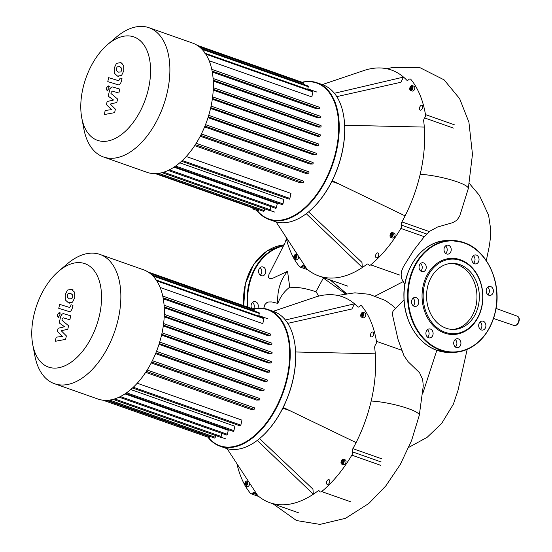 <?xml version="1.0" encoding="UTF-8"?>
<svg xmlns="http://www.w3.org/2000/svg" width="552" height="552" viewBox="0 0 552 552"><rect width="100%" height="100%" fill="white"/><g stroke="black" fill="none" stroke-linecap="round" stroke-linejoin="round"><path stroke-width="0.83" d="M81.779 117.942L83.869 128.989A68.524 39.461 -70.6 0 0 103.479 156.982L146.956 172.307A68.524 39.461 -70.6 0 0 210.967 106.619A68.524 39.461 -70.6 0 0 192.503 43.042L149.019 27.724A68.524 39.461 -70.6 0 0 116.189 37.239L107.633 44.539A54.82 31.567 109.4 0 1 141.567 42A54.82 31.567 109.4 0 1 148.674 87.789A54.82 31.567 109.4 0 1 114.064 138.994A54.82 31.567 109.4 0 1 81.779 117.942A54.82 31.567 109.4 0 1 82.69 89.472A54.82 31.567 109.4 0 1 107.633 44.539M103.479 156.982A68.524 39.461 -70.6 0 0 167.491 91.301A68.524 39.461 -70.6 0 0 149.019 27.724M209.153 60.734L311.825 96.91L312.908 91.901A0.787 0.455 109.4 0 0 312.694 91.17L204.599 53.082M212.299 72.07L316.537 108.799L318.952 108.737A0.787 0.455 -70.6 0 0 319.284 107.226L211.768 69.345M213.265 81.027L318.028 117.942L320.291 117.88A0.787 0.455 -70.6 0 0 320.622 116.368L213.1 78.487M213.224 90.093L318.304 127.112L320.505 127.057A0.787 0.455 -70.6 0 0 320.829 125.545L213.327 87.671L320.933 125.559M212.306 99.222L317.572 136.309L319.774 136.254A0.787 0.455 -70.6 0 0 320.105 134.743L212.623 96.876M210.567 108.406L315.944 145.535L318.193 145.473A0.787 0.455 -70.6 0 0 318.518 143.962L211.078 106.108M208.014 117.631L313.439 154.781L315.785 154.719A0.787 0.455 109.4 0 0 316.206 153.221L208.111 115.133M204.606 126.905L310.024 164.047L312.522 163.985A0.787 0.455 109.4 0 0 312.95 162.488L205.517 124.635L312.846 162.467A0.787 0.455 109.4 0 1 312.95 162.488M200.231 136.227L305.573 173.342L308.32 173.273A0.787 0.455 109.4 0 0 308.74 171.775L201.397 133.95M194.69 145.618L299.853 182.671L302.986 182.588A0.787 0.455 109.4 0 0 303.414 181.09L196.174 143.306L303.317 181.077A0.787 0.455 109.4 0 1 303.414 181.09M181.525 161.246L289.144 199.162A0.787 0.455 -70.6 0 0 289.876 198.409L290.966 193.4L186.245 156.506M174.618 166.732L282.217 204.647A0.787 0.455 -70.6 0 0 282.955 203.895L283.9 199.507L179.752 162.812M168.132 170.43L275.683 208.325A0.787 0.455 -70.6 0 0 276.414 207.573L277.283 203.571L173.963 167.173M258.75 209.615L258.66 210.036A0.787 0.455 109.4 0 1 257.922 210.788L252.588 208.911A0.787 0.455 109.4 0 0 252.623 208.925M156.451 173.57L263.552 211.306A0.787 0.455 -70.6 0 0 264.291 210.553L264.663 208.801M162.046 172.652L269.473 210.498A0.787 0.455 -70.6 0 0 270.204 209.746L270.88 206.627M201.383 133.97L308.644 171.762A0.787 0.455 109.4 0 1 308.74 171.775M208.711 115.368L316.11 153.208A0.787 0.455 109.4 0 1 316.206 153.221M200.942 48.238L308.078 85.981A0.787 0.455 109.4 0 1 308.285 86.712L307.705 89.41M197.105 45.271L303.069 82.6A0.787 0.455 109.4 0 1 303.276 83.331L303.082 84.221M117.169 66.854L116.355 68.593L116.368 70.552L118.418 72.16L120.881 71.932L121.688 70.221L121.681 68.234L119.618 66.619L117.169 66.854M120.019 66.751L119.618 66.619M118.018 72.029L118.418 72.16M114.34 73.223L117.562 76.135L121.571 75.438L123.779 70.863L123.71 65.557L120.474 62.645L116.479 63.349L114.264 67.951L114.34 73.223M118.418 76.445L117.562 76.135M122.178 63.232L120.474 62.645M107.785 81.641L117.838 84.711C119.363 85.27 120.584 83.994 121.502 80.875L121.992 78.612L120.025 78.011L119.694 79.543L118.556 80.689L108.647 77.666L107.785 81.641M109.144 88.244L108.157 85.87L106.129 88.32L107.116 90.694L109.144 88.244M109.751 86.367L108.157 85.87M108.082 91.094L107.116 90.694M115.389 109.158L110.269 104.038L116.824 102.493L117.576 99.015L110.952 93.488L111.214 92.253L112.36 91.101L118.873 93.06L119.729 89.086L113.063 87.078C111.532 86.533 110.31 87.816 109.406 90.935L108.268 96.207L113.574 100.029L107.116 101.547L106.446 104.652L111.49 109.655L105.19 110.462L104.3 114.568L114.637 112.636L115.389 109.158M404.029 299.812L393.217 310.928L392.396 312.57L392.451 314.681L397.971 339.252L403.919 355.585L408.101 361.691L419.568 372.731L422.68 379.576L423.274 385.91L419.285 415.29A29.58 5.189 -167.8 0 0 402.753 406.824A29.58 5.189 -167.8 0 0 371.165 401.042M385.406 300.474L392.941 305.87L395.605 308.43M403.07 281.679L375.36 295.982M369.302 294.292L354.915 292.836L337.617 295.437M286.378 238.85L284.846 243.156L268.934 274.544L268.451 277.304L269.611 278.581L272.943 278.153L287.551 271.349L289.745 287.206L297.376 287.544C302.255 287.882 308.437 289.269 315.916 291.711L318.863 296.093M289.745 287.206C284.48 291.09 280.506 296.493 277.835 303.407L271.832 301.93L268.645 301.958L266.851 302.593L264.863 304.614L263.725 308.43M420.182 174.315A29.58 5.189 -167.8 0 1 451.777 180.097A29.58 5.189 -167.8 0 1 468.303 188.563L459.699 216.094L456.904 220.22L452.819 222.628L437.453 227.065L430.049 231.06L423.936 237.112L413.6 250.429L403.436 266.616L401.663 270.922L401.125 274.806L401.635 278.677L404.878 284.363M330.538 280.078L346.435 293.533M346.27 293.554L330.144 279.94M323.161 278.415L315.916 291.711M287.551 271.349A38.937 31.091 88.5 0 0 277.835 303.407M317.193 82.807L322.644 84.732A72.45 41.724 109.4 0 1 343.378 114.333A72.45 41.724 109.4 0 1 342.171 151.952A72.45 41.724 109.4 0 1 309.203 211.333A72.45 41.724 109.4 0 1 274.496 221.4L269.045 219.482A72.45 41.724 -70.6 0 0 336.72 150.027A72.45 41.724 -70.6 0 0 317.193 82.807A72.45 41.724 -70.6 0 0 302.047 82.241M309.327 211.23A72.057 41.497 -70.6 0 0 309.444 211.126A72.057 41.497 -70.6 0 0 342.24 152.062A72.057 41.497 -70.6 0 0 343.441 114.65A72.057 41.497 -70.6 0 0 343.406 114.492M256.887 210.422A72.45 41.724 -70.6 0 0 269.045 219.482M302.372 82.358A72.057 41.497 109.4 0 1 336.182 149.93A72.057 41.497 109.4 0 1 300.799 211.092A72.057 41.497 109.4 0 1 257.211 210.54M412.896 87.961A2.553 1.47 109.4 0 1 410.509 90.404A2.553 1.47 109.4 0 1 409.819 88.037A2.553 1.47 109.4 0 1 412.206 85.588A2.553 1.47 109.4 0 1 412.896 87.961M412.206 85.588L414.021 86.229A2.553 1.47 109.4 0 1 414.711 88.596A2.553 1.47 109.4 0 1 412.323 91.045L410.509 90.404M293.795 256.77A2.553 1.47 109.4 0 1 296.176 254.32A2.553 1.47 109.4 0 1 296.866 256.687A2.553 1.47 109.4 0 1 294.485 259.136A2.553 1.47 109.4 0 1 293.795 256.77M298.77 256.618A2.553 1.47 109.4 0 1 298.68 257.329A2.553 1.47 109.4 0 1 296.3 259.778L294.485 259.136M391.106 237.436A2.553 1.47 109.4 0 1 390.788 237.388A2.553 1.47 109.4 0 1 390.167 234.752A2.553 1.47 109.4 0 1 392.168 232.523A2.553 1.47 109.4 0 1 392.486 232.571A2.553 1.47 109.4 0 1 393.107 235.207A2.553 1.47 109.4 0 1 391.106 237.436M393.99 233.165A2.553 1.47 109.4 0 1 394.307 233.213A2.553 1.47 109.4 0 1 394.928 235.849A2.553 1.47 109.4 0 1 392.927 238.078A2.553 1.47 109.4 0 1 392.61 238.029L390.788 237.388M375.601 255.362A2.553 1.47 109.4 0 1 377.982 252.913A2.553 1.47 109.4 0 1 378.672 255.279A2.553 1.47 109.4 0 1 376.291 257.729A2.553 1.47 109.4 0 1 375.601 255.362M420.576 110.172A2.553 1.47 109.4 0 1 420.258 110.124A2.553 1.47 109.4 0 1 419.637 107.495A2.553 1.47 109.4 0 1 421.638 105.266A2.553 1.47 109.4 0 1 421.956 105.315A2.553 1.47 109.4 0 1 422.577 107.944A2.553 1.47 109.4 0 1 420.576 110.172M288.372 240.7A2.553 1.47 109.4 0 1 288.365 240.693A2.553 1.47 109.4 0 1 287.613 239.547M390.933 234.186L391.996 233.344L392.7 234.138L392.348 235.773L391.285 236.615L390.574 235.821L390.933 234.186L391.837 234.503L391.651 236.325M390.574 235.821L391.485 236.139M392.534 233.951L391.837 234.503M296.196 255.638L295.216 257.073L295.368 258.136M295.127 255.328L296.148 255.3L296.355 256.701L295.534 258.136L294.513 258.157L294.306 256.756L295.127 255.328L296.031 255.645M294.306 256.756L295.216 257.073M411.564 89.403L410.543 89.431L410.336 88.023L411.15 86.595L412.178 86.567L412.378 87.975L411.564 89.403M412.227 86.912L411.24 88.348L411.399 89.403M411.15 86.595L412.061 86.912M410.336 88.023L411.24 88.348M332.221 180.711L405.106 215.873A109.172 62.873 109.4 0 1 401.911 221.925A2.946 1.697 -70.6 0 0 401.421 225.119A2.946 1.697 109.4 0 1 400.869 228.431L424.309 236.691M344.655 125.256L424.302 127.084A109.172 62.873 109.4 0 1 405.106 215.873M334.395 93.274L403.512 77.087L400.904 82.262L336.789 96.628M322.264 84.594L363.851 70.552A109.172 62.873 109.4 0 1 391.437 70.042A109.172 62.873 109.4 0 1 403.512 77.087A109.172 62.873 109.4 0 1 406.61 80.026A2.946 1.697 -70.6 0 0 407.017 80.295A2.946 1.697 -70.6 0 0 408.68 79.647A2.946 1.697 109.4 0 1 410.343 78.991A2.946 1.697 109.4 0 1 410.812 79.336A113.098 65.129 -70.6 0 1 425.482 114.602A2.946 1.697 109.4 0 1 424.598 117.928A2.946 1.697 -70.6 0 0 423.701 121.129A109.172 62.873 109.4 0 1 424.302 127.084M285.943 236.98A113.098 65.129 -70.6 0 0 293.774 258.198M294.223 258.991A113.098 65.129 -70.6 0 0 299.508 266.678A2.946 1.697 109.4 0 0 299.984 267.016L307.85 269.783M276.09 221.897L306.808 268.921A109.172 62.873 109.4 0 1 303.717 265.981A2.946 1.697 -70.6 0 0 303.303 265.712A2.946 1.697 -70.6 0 0 301.64 266.361A2.946 1.697 109.4 0 1 299.984 267.016M308.561 211.871L361.953 262.4L362.34 267.499A109.172 62.873 109.4 0 1 318.883 275.972A109.172 62.873 109.4 0 1 306.808 268.921M399.496 275L370.702 264.85A2.946 1.697 109.4 0 1 369.316 265.236A2.946 1.697 109.4 0 1 368.681 264.649A2.946 1.697 -70.6 0 0 368.039 264.056A2.946 1.697 -70.6 0 0 366.749 264.367A109.172 62.873 109.4 0 1 362.34 267.499L306.277 213.693M370.702 264.85A113.098 65.129 -70.6 0 0 400.869 228.431M452.606 329.44A33.044 26.386 88.5 0 0 476.059 305.442A33.044 26.386 88.5 0 0 450.915 263.435M427.462 287.433A33.044 26.386 88.5 0 0 453.792 329.44A33.044 26.386 88.5 0 0 478.425 305.387A33.044 26.386 88.5 0 0 452.095 263.373A33.044 26.386 88.5 0 0 427.462 287.433M481.841 306.767A38.088 30.415 88.5 0 0 460.396 259.764A38.088 30.415 88.5 0 0 423.101 286.074A38.088 30.415 88.5 0 0 444.546 333.077A38.088 30.415 88.5 0 0 481.841 306.767M481.71 306.539A37.308 29.787 88.5 0 0 460.706 260.51A37.308 29.787 88.5 0 0 424.177 286.274A37.308 29.787 88.5 0 0 445.181 332.304A37.308 29.787 88.5 0 0 481.71 306.539M487.685 287.199A4.513 3.609 -91.5 0 1 487.878 294.692M488.851 295.237A4.513 3.609 88.5 0 0 489.907 295.41A4.513 3.609 88.5 0 0 493.371 291.47A4.513 3.609 88.5 0 0 490.728 286.55A4.513 3.609 88.5 0 0 489.679 286.378A4.513 3.609 88.5 0 0 486.208 290.317A4.513 3.609 88.5 0 0 488.851 295.237M473.326 255.728A4.513 3.609 -91.5 0 1 473.519 263.228M477.232 263.366A4.513 3.609 88.5 0 0 478.901 258.239A4.513 3.609 88.5 0 0 475.32 254.914A4.513 3.609 88.5 0 0 473.637 255.486A4.513 3.609 88.5 0 0 471.967 260.606A4.513 3.609 88.5 0 0 475.548 263.939A4.513 3.609 88.5 0 0 477.232 263.366M445.519 245.93A4.513 3.609 -91.5 0 1 447.086 250.96A4.513 3.609 -91.5 0 1 445.712 253.43M451.108 250.856A4.513 3.609 88.5 0 0 447.506 245.116A4.513 3.609 88.5 0 0 444.139 248.4A4.513 3.609 88.5 0 0 447.741 254.141A4.513 3.609 88.5 0 0 451.108 250.856M420.548 263.545A4.513 3.609 -91.5 0 1 421.762 265.139A4.513 3.609 -91.5 0 1 420.741 271.039M425.778 265.036A4.513 3.609 88.5 0 0 422.535 262.724A4.513 3.609 88.5 0 0 419.527 269.445A4.513 3.609 88.5 0 0 422.77 271.757A4.513 3.609 88.5 0 0 425.778 265.036M416.091 297.597A4.513 3.609 88.5 0 0 415.035 297.431A4.513 3.609 88.5 0 0 411.564 301.371A4.513 3.609 88.5 0 0 414.207 306.291A4.513 3.609 88.5 0 0 415.263 306.463A4.513 3.609 88.5 0 0 418.733 302.517A4.513 3.609 88.5 0 0 416.091 297.597M427.71 329.475A4.513 3.609 88.5 0 0 426.041 334.602A4.513 3.609 88.5 0 0 429.622 337.927A4.513 3.609 88.5 0 0 431.305 337.355A4.513 3.609 88.5 0 0 432.975 332.228A4.513 3.609 88.5 0 0 429.394 328.902A4.513 3.609 88.5 0 0 427.71 329.475M455.214 339.514A4.513 3.609 -91.5 0 1 456.78 344.545A4.513 3.609 -91.5 0 1 455.407 347.015M453.834 341.985A4.513 3.609 88.5 0 0 457.435 347.725A4.513 3.609 88.5 0 0 460.803 344.441A4.513 3.609 88.5 0 0 457.201 338.7A4.513 3.609 88.5 0 0 453.834 341.985M480.185 321.906A4.513 3.609 -91.5 0 1 481.399 323.5A4.513 3.609 -91.5 0 1 480.378 329.399M479.164 327.805A4.513 3.609 88.5 0 0 482.407 330.117A4.513 3.609 88.5 0 0 485.415 323.396A4.513 3.609 88.5 0 0 482.172 321.085A4.513 3.609 88.5 0 0 479.164 327.805M427.4 329.716A4.513 3.609 -91.5 0 1 427.593 337.217M413.041 298.246A4.513 3.609 -91.5 0 1 413.234 305.746M265.312 269.141A4.513 3.609 -91.5 0 1 262.303 275.862A4.513 3.609 -91.5 0 1 259.06 273.55A4.513 3.609 -91.5 0 1 262.069 266.83A4.513 3.609 -91.5 0 1 265.312 269.141M260.275 275.144A4.513 3.609 88.5 0 0 261.296 269.245A4.513 3.609 88.5 0 0 260.082 267.651M251.671 308.492A4.513 3.609 -91.5 0 1 251.484 303.931A4.513 3.609 -91.5 0 1 254.569 301.537A4.513 3.609 -91.5 0 1 255.624 301.709A4.513 3.609 -91.5 0 1 257.867 308.216M253.589 308.844A4.513 3.609 88.5 0 0 252.581 302.358M268.175 309.534L273.626 311.459A72.45 41.724 109.4 0 1 294.361 341.06A72.45 41.724 109.4 0 1 293.153 378.679A72.45 41.724 109.4 0 1 260.185 438.06A72.45 41.724 109.4 0 1 225.471 448.127L220.02 446.209A72.45 41.724 -70.6 0 0 287.702 376.754A72.45 41.724 -70.6 0 0 268.175 309.534A72.45 41.724 -70.6 0 0 253.03 308.968M260.302 437.957A72.057 41.497 -70.6 0 0 260.427 437.853A72.057 41.497 -70.6 0 0 293.215 378.789A72.057 41.497 -70.6 0 0 294.416 341.371A72.057 41.497 -70.6 0 0 294.388 341.219M207.862 437.149A72.45 41.724 -70.6 0 0 220.02 446.209M253.354 309.085A72.057 41.497 109.4 0 1 287.164 376.657A72.057 41.497 109.4 0 1 251.774 437.819A72.057 41.497 109.4 0 1 208.187 437.267M363.871 314.688A2.553 1.47 109.4 0 1 361.491 317.131A2.553 1.47 109.4 0 1 360.801 314.764A2.553 1.47 109.4 0 1 363.188 312.315A2.553 1.47 109.4 0 1 363.871 314.688M363.188 312.315L365.003 312.956A2.553 1.47 109.4 0 1 365.693 315.323A2.553 1.47 109.4 0 1 363.306 317.773L361.491 317.131M244.777 483.497A2.553 1.47 109.4 0 1 247.158 481.047A2.553 1.47 109.4 0 1 247.848 483.414A2.553 1.47 109.4 0 1 245.461 485.863A2.553 1.47 109.4 0 1 244.777 483.497M249.752 483.345A2.553 1.47 109.4 0 1 249.663 484.056A2.553 1.47 109.4 0 1 247.282 486.505L245.461 485.863M342.088 464.163A2.553 1.47 109.4 0 1 341.771 464.115A2.553 1.47 109.4 0 1 341.15 461.479A2.553 1.47 109.4 0 1 343.151 459.25A2.553 1.47 109.4 0 1 343.468 459.298A2.553 1.47 109.4 0 1 344.089 461.934A2.553 1.47 109.4 0 1 342.088 464.163M344.965 459.892A2.553 1.47 109.4 0 1 345.283 459.94A2.553 1.47 109.4 0 1 345.904 462.576A2.553 1.47 109.4 0 1 343.903 464.805A2.553 1.47 109.4 0 1 343.585 464.756L341.771 464.115M326.577 482.089A2.553 1.47 109.4 0 1 328.964 479.64A2.553 1.47 109.4 0 1 329.654 482.006A2.553 1.47 109.4 0 1 327.267 484.456A2.553 1.47 109.4 0 1 326.577 482.089M371.558 336.899A2.553 1.47 109.4 0 1 371.241 336.851A2.553 1.47 109.4 0 1 370.62 334.222A2.553 1.47 109.4 0 1 372.621 331.987A2.553 1.47 109.4 0 1 372.938 332.042A2.553 1.47 109.4 0 1 373.559 334.671A2.553 1.47 109.4 0 1 371.558 336.899M239.347 467.427A2.553 1.47 109.4 0 1 239.347 467.42A2.553 1.47 109.4 0 1 238.595 466.274M341.909 460.913L342.971 460.071L343.682 460.865L343.33 462.5L342.268 463.342L341.557 462.548L341.909 460.913L342.82 461.231L342.633 463.052M341.557 462.548L342.468 462.866M343.517 460.678L342.82 461.231M247.179 482.365L246.199 483.8L246.351 484.863M246.102 482.055L247.13 482.027L247.33 483.428L246.516 484.863L245.495 484.884L245.288 483.483L246.102 482.055L247.013 482.372M245.288 483.483L246.199 483.8M362.547 316.13L361.519 316.158L361.312 314.75L362.133 313.322L363.154 313.294L363.361 314.702L362.547 316.13M363.209 313.639L362.222 315.068L362.381 316.13M362.133 313.322L363.043 313.639M361.312 314.75L362.222 315.068M283.197 407.438L356.088 442.601A109.172 62.873 109.4 0 1 352.887 448.652A2.946 1.697 -70.6 0 0 352.404 451.846A2.946 1.697 109.4 0 1 351.845 455.158L380.645 465.308M295.637 351.983L375.284 353.811A109.172 62.873 109.4 0 1 356.088 442.601M285.377 320.001L354.487 303.814L351.879 308.989L287.771 323.348M273.247 311.321L314.826 297.28A109.172 62.873 109.4 0 1 342.419 296.762A109.172 62.873 109.4 0 1 354.487 303.814A109.172 62.873 109.4 0 1 357.586 306.753A2.946 1.697 -70.6 0 0 358 307.022A2.946 1.697 -70.6 0 0 359.656 306.374A2.946 1.697 109.4 0 1 361.318 305.718A2.946 1.697 109.4 0 1 361.788 306.056A113.098 65.129 -70.6 0 1 376.457 341.329A2.946 1.697 109.4 0 1 375.581 344.655A2.946 1.697 -70.6 0 0 374.684 347.857A109.172 62.873 109.4 0 1 375.284 353.811M236.918 463.708A113.098 65.129 -70.6 0 0 244.757 484.925M245.198 485.719A113.098 65.129 -70.6 0 0 250.491 493.398A2.946 1.697 109.4 0 0 250.96 493.743L258.833 496.51M227.065 448.624L257.791 495.648A109.172 62.873 109.4 0 1 254.693 492.708A2.946 1.697 -70.6 0 0 254.286 492.439A2.946 1.697 -70.6 0 0 252.623 493.088A2.946 1.697 109.4 0 1 250.96 493.743M259.543 438.598L312.936 489.127L313.322 494.226A109.172 62.873 109.4 0 1 269.866 502.699A109.172 62.873 109.4 0 1 257.791 495.648M350.479 501.727L321.678 491.577A2.946 1.697 109.4 0 1 320.298 491.963A2.946 1.697 109.4 0 1 319.656 491.377A2.946 1.697 -70.6 0 0 319.022 490.783A2.946 1.697 -70.6 0 0 317.731 491.094A109.172 62.873 109.4 0 1 313.322 494.226L257.253 440.42M321.678 491.577A113.098 65.129 -70.6 0 0 351.845 455.158M32.754 344.669L34.845 355.716A68.524 39.461 -70.6 0 0 54.455 383.709L97.939 399.034A68.524 39.461 -70.6 0 0 161.95 333.346A68.524 39.461 -70.6 0 0 143.479 269.769L100.002 254.451A68.524 39.461 -70.6 0 0 67.171 263.966L58.615 271.267A54.82 31.567 109.4 0 1 92.55 268.727A54.82 31.567 109.4 0 1 99.65 314.516A54.82 31.567 109.4 0 1 65.046 365.721A54.82 31.567 109.4 0 1 32.754 344.669A54.82 31.567 109.4 0 1 33.672 316.199A54.82 31.567 109.4 0 1 58.615 271.267M54.455 383.709A68.524 39.461 -70.6 0 0 118.466 318.021A68.524 39.461 -70.6 0 0 100.002 254.451M160.128 287.461L262.807 323.638L263.89 318.621A0.787 0.455 109.4 0 0 263.677 317.897L155.581 279.809M163.282 298.798L267.513 335.526L269.935 335.464A0.787 0.455 -70.6 0 0 270.259 333.953L162.743 296.072M164.248 307.754L269.01 344.669L271.273 344.607A0.787 0.455 -70.6 0 0 271.598 343.096L164.082 305.215M164.206 316.82L269.286 353.839L271.487 353.784A0.787 0.455 -70.6 0 0 271.812 352.273L164.31 314.392M163.288 325.949L268.555 363.037L270.756 362.981A0.787 0.455 -70.6 0 0 271.08 361.47L163.606 323.603M161.55 335.133L266.926 372.262L269.176 372.2A0.787 0.455 -70.6 0 0 269.5 370.689L162.06 332.835L269.597 370.709M158.99 344.358L264.422 381.508L266.768 381.446A0.787 0.455 109.4 0 0 267.189 379.948L159.093 341.86M155.581 353.632L260.999 390.775L263.504 390.706A0.787 0.455 109.4 0 0 263.925 389.215L156.499 351.362M151.213 362.954L256.556 400.069L259.302 400A0.787 0.455 109.4 0 0 259.723 398.503L152.373 360.677M145.666 372.345L250.829 409.391L253.968 409.315A0.787 0.455 109.4 0 0 254.389 407.818L147.156 370.033L254.293 407.804A0.787 0.455 109.4 0 1 254.389 407.818M132.508 387.973L240.127 425.889A0.787 0.455 -70.6 0 0 240.858 425.137L241.942 420.127L137.227 383.233M125.594 393.459L233.199 431.374A0.787 0.455 -70.6 0 0 233.931 430.622L234.883 426.234L130.734 389.539M119.115 397.157L226.665 435.052A0.787 0.455 -70.6 0 0 227.396 434.3L228.259 430.298L124.945 393.893M209.732 436.335L209.636 436.763A0.787 0.455 109.4 0 1 208.904 437.515L102.934 400.179M107.426 400.297L214.535 438.033A0.787 0.455 -70.6 0 0 215.266 437.281L215.646 435.528M113.029 399.379L220.448 437.225A0.787 0.455 -70.6 0 0 221.186 436.466L221.856 433.354M152.366 360.697L259.626 398.482A0.787 0.455 109.4 0 1 259.723 398.503M156.492 351.382L263.828 389.194A0.787 0.455 109.4 0 1 263.925 389.215M159.694 342.095L267.092 379.935A0.787 0.455 109.4 0 1 267.189 379.948M203.605 435.652A0.787 0.455 109.4 0 1 203.571 435.638L102.92 400.179M151.917 274.965L259.054 312.708A0.787 0.455 109.4 0 1 259.267 313.439L258.688 316.137M148.088 271.998L254.044 309.327A0.787 0.455 109.4 0 1 254.258 310.058L254.065 310.948M68.144 293.581L67.33 295.32L67.351 297.28L69.4 298.88L71.864 298.66L72.671 296.948L72.664 294.961L70.594 293.347L68.144 293.581M71.001 293.478L70.594 293.347M68.993 298.749L69.4 298.88M65.322 299.95L68.538 302.862L72.553 302.165L74.761 297.59L74.686 292.284L71.456 289.372L67.461 290.076L65.246 294.678L65.322 299.95M69.4 303.172L68.538 302.862M73.154 289.959L71.456 289.372M58.767 308.368L68.814 311.438C70.346 311.997 71.567 310.721 72.478 307.602L72.968 305.339L71.008 304.738L70.677 306.263L69.531 307.416L59.623 304.387L58.767 308.368M60.127 314.971L59.14 312.598L57.111 315.047L58.098 317.421L60.127 314.971M60.727 313.094L59.14 312.598M59.064 317.821L58.098 317.421M66.364 335.885L61.251 330.765L67.806 329.22L68.558 325.742L61.927 320.215L62.197 318.98L63.335 317.828L69.849 319.787L70.711 315.813L64.046 313.805C62.514 313.26 61.293 314.543 60.382 317.662L59.25 322.934L64.549 326.756L58.098 328.274L57.422 331.379L62.473 336.382L56.166 337.189L55.283 341.295L65.612 339.363L66.364 335.885M155.278 173.618L258.66 210.036M158.665 173.342L264.291 210.553M163.627 172.189L270.204 209.746M169.34 169.843L276.414 207.573M175.584 166.062L282.955 203.895M182.312 160.515L289.876 198.409M195.318 144.652L302.986 182.588M201.97 49.252L308.285 86.712M199.003 46.596L303.276 83.331M205.799 54.158L312.908 91.901M212.423 98.428L319.774 136.254M213.265 89.272L320.505 127.057M213.217 80.157L320.291 117.88M212.12 71.098L318.952 108.737M200.686 135.35L308.32 173.273M204.944 126.077L312.522 163.985M208.263 116.838L315.785 154.719M210.747 107.619L318.193 145.473M517.493 316.262C519.121 317.317 519.66 318.897 519.087 320.988C518.218 324.231 516.596 325.742 514.222 325.535A4.913 2.829 -70.6 0 0 518.797 320.815A4.913 2.829 -70.6 0 0 517.493 316.262L496.069 308.451M422.777 393.431L436.832 350.299M301.64 266.361L305.456 267.706M429.366 231.598L401.911 221.925M401.421 225.119L426.793 234.055M453.392 128.071L424.598 117.928M454.275 124.752L425.482 114.602M437.046 350.361A55.959 44.684 88.5 0 0 450.121 352.459L436.998 350.354C418.106 344.096 403.912 321.022 403.926 296.714C402.974 267.196 423.556 240.451 447.258 240.575A55.959 44.684 88.5 0 0 405.541 281.313A55.959 44.684 88.5 0 0 437.046 350.361M463.873 242.576A55.959 44.684 88.5 0 0 450.805 240.486A55.959 44.684 88.5 0 0 409.087 281.223A55.959 44.684 88.5 0 0 440.593 350.272A55.959 44.684 88.5 0 0 453.668 352.369A55.959 44.684 88.5 0 0 495.385 311.625A55.959 44.684 88.5 0 0 463.97 242.611M495.316 311.514A55.566 44.367 88.5 0 0 464.032 242.949A55.566 44.367 88.5 0 0 409.625 281.327A55.566 44.367 88.5 0 0 440.91 349.892A55.566 44.367 88.5 0 0 495.316 311.514M283.811 245.806A55.566 44.367 88.5 0 0 248.014 307.202M284.004 245.323A55.959 44.684 88.5 0 0 248.621 285.329A55.959 44.684 88.5 0 0 247.441 307.002M284.19 244.846A55.959 44.684 88.5 0 0 245.074 285.425A55.959 44.684 88.5 0 0 243.77 305.704M358.483 307.071L357.586 306.753M252.623 493.088L256.432 494.433M381.687 458.795L352.887 448.652M352.404 451.846L381.197 461.989M401.683 350.216L376.457 341.329M106.26 400.345L209.636 436.763M109.648 400.069L215.266 437.281M114.602 398.917L221.186 436.466M120.322 396.571L227.396 434.3M126.56 392.789L233.931 430.622M133.294 387.242L240.858 425.137M146.301 371.379L253.968 409.315M152.945 275.979L259.267 313.439M149.985 273.316L254.258 310.058M156.775 280.885L263.89 318.621M163.399 325.156L270.756 362.981M164.248 315.999L271.487 353.784M164.199 306.884L271.273 344.607M163.102 297.825L269.935 335.464M151.669 362.077L259.302 400M155.919 352.804L263.504 390.706M159.245 343.565L266.768 381.446M161.729 334.346L269.176 372.2M307.823 88.879L316.986 92.101M269.838 210.395L274.703 212.106M213.1 78.467L320.719 116.382M212.623 96.855L320.201 134.757M211.761 69.324L319.38 107.24M211.078 106.094L318.621 143.982M467.178 349.382L458.015 390.34L453.364 404.202L441.6 423.543L427.096 437.363L408.791 447.361M385.593 300.578L369.157 294.257M486.298 260.606L488.975 247.793C490.314 240.12 490.894 234.041 490.721 229.57L488.596 215.239L479.419 195.36L469.379 183.485M493.571 318.504L514.222 325.535M321.94 277.049L345.255 293.712M468.303 188.563L472.471 154.319L468.91 122.158L459.643 98.67L444.105 79.861L420.044 67.71L392.969 67.351L387.021 68.786M272.923 503.769L296.507 520.55L319.946 524.4L345.531 518.307L368.826 503.472L385.848 485.863L400.297 464.46L411.55 440.606L419.285 415.29M297.597 254.824L296.176 254.32M394.307 233.213L392.486 232.571M331.849 181.442L338.873 183.919M347.677 286.115L318.883 275.972M447.258 240.575L450.805 240.486L463.928 242.583C487.161 249.987 502.23 282.976 495.489 311.487C488.851 336.672 474.913 350.299 453.668 352.369L450.121 352.459M243.687 305.677L245.364 283.825L253.665 264.56L267.299 250.856L284.197 244.846M248.579 481.551L247.158 481.047M345.283 459.94L343.468 459.298M282.831 408.169L289.855 410.647M298.66 512.842L269.866 502.699M258.798 315.599L267.962 318.828M220.821 437.122L225.685 438.833M164.082 305.194L271.701 343.109M164.31 314.378L271.908 352.286M163.606 323.582L271.184 361.484M162.743 296.051L270.356 333.967"/></g></svg>

